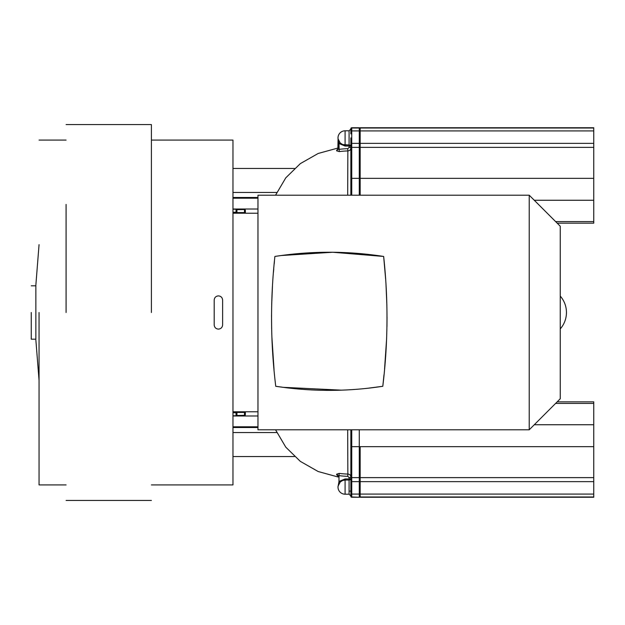 <?xml version="1.0" encoding="UTF-8"?>
<svg xmlns="http://www.w3.org/2000/svg" width="625" height="625" viewBox="0 0 625 625"><rect width="100%" height="100%" fill="white"/><g stroke="black" fill="none" stroke-linecap="round" stroke-linejoin="round"><path stroke-width="0.94" d="M338.094 486.406L338.984 481.461L338.984 475.633L338.094 475.766L336.625 474.18L339.227 473.398A80.352 73.688 0 0 0 347.852 474.078L347.688 429.805M360.164 496.367L360.164 496.367A0.883 0.883 0 0 1 359.281 497.25L359.281 497.25A0.883 0.883 0 0 0 360.164 496.367L360.164 496.367M350.859 475.297L350.859 496.367L350.859 491.102L350.859 493.562L350.859 491.102L349.086 491.102M350.859 495.578L351.742 496.297L351.742 497.25A0.883 0.883 0 0 1 350.859 496.367L350.859 496.367A0.883 0.883 0 0 0 351.742 497.25L359.281 497.25L351.742 497.25M236.047 414.68L236.047 414.68A0.883 0.883 180 0 0 236.93 415.477L236.047 414.68M245.367 411.781L245.367 414.594A0.883 0.883 180 0 1 244.484 415.477L236.93 415.477L244.484 415.477L245.367 414.594L245.367 413.258M345.094 494.203L349.086 494.203L349.086 480.016L345.094 480.016L345.094 494.203A7.094 7.094 0 0 1 338.078 486.109L338.078 486.195M337.906 475.617L336.625 474.68L338.094 476.297L338.008 475.531M340.203 482.023L338.984 481.461L345.094 478.953L345.094 480.023L342.688 480.438L340.203 482.023L338.078 486.117M342.688 480.438A7.094 7.094 0 0 1 345.094 480.016L349.086 480.016L349.086 477.555L347.797 476.328A82.109 75.305 -0 0 1 338.984 475.633L339.227 473.398M345.094 478.953L349.086 478.953A1.773 0.703 180 0 0 350.859 478.25L350.859 474.352M349.086 477.555A1.773 0.703 -0 0 0 350.859 476.844L350.859 476.844C350.617 475.102 349.609 474.18 347.852 474.078L347.797 476.328M349.086 480.023A1.773 1.773 0 0 0 350.859 478.25L349.086 480.016M350.859 479.781L350.859 480.789M351.742 429.805L351.742 446.656L350.859 446.664L350.859 429.805L350.859 481.023A0.883 0.609 -0 0 0 351.742 481.633L351.742 496.297M350.859 491.594L351.742 492.203M593.75 401.844L557.18 401.844L593.75 401.844L593.75 446.656L360.164 446.656L360.164 497.25L593.75 497.25L360.164 497.25M593.75 446.656L593.75 497.25M232.961 456.547L294.508 456.547M232.961 168.453L294.508 168.453M337.906 149.383L336.625 150.32L338.094 148.703L338.094 149.234L338.984 149.367A82.109 75.305 0 0 1 347.797 148.672L349.086 147.445A1.773 0.703 0 0 1 350.859 148.156L350.859 148.156C350.641 149.852 349.641 150.773 347.852 150.922L347.688 195.195M347.797 148.672L347.852 150.922A80.352 73.688 180 0 0 339.227 151.602L336.625 150.82L338.094 149.234L338.094 138.594M350.859 129.023L350.859 128.633A0.883 0.883 0 0 1 351.742 127.75A0.883 0.883 180 0 0 350.859 128.633L350.859 129.523L350.859 128.633L350.859 129.523L351.742 128.703L351.742 132.797L350.859 133.406L350.859 129.031L349.086 130.797L349.086 144.984L350.859 146.75A1.773 1.773 180 0 0 349.086 144.977L349.086 146.047L345.094 146.047L345.094 144.977L349.086 144.977M350.859 148.367L350.859 137.891M236.93 209.523L244.484 209.523A0.883 0.883 0 0 1 245.367 210.406L245.367 213.219L245.367 210.406A0.883 0.883 180 0 0 244.484 209.523L236.93 209.523A0.883 0.883 180 0 0 236.047 210.32A0.883 0.883 0 0 1 236.93 209.523L236.93 209.672A0.883 0.883 180 0 0 236.047 210.469L236.047 213.117A0.883 0.609 -0 0 1 236.93 212.57L236.93 213.219M337.852 149.531L338.078 138.805M338.078 138.883L340.203 142.977L342.688 144.562A7.094 7.094 0 0 0 345.094 144.984L345.094 130.797A7.094 7.094 0 0 0 338.078 138.891L338.984 143.539L345.094 146.047M340.203 142.977L338.984 143.539L339.227 151.602M342.688 144.562L349.086 144.984M350.859 145.055L350.859 144.133M350.859 143.977A0.883 0.609 0 0 1 351.742 143.367L351.742 147.375L350.859 147.367L350.859 195.195M350.859 133.898L350.859 133.359M593.75 127.75L360.164 127.75L593.75 127.75L593.75 223.156L557.18 223.156L593.75 223.156M360.164 127.75L360.164 195.195M31.25 285.82L35.859 285.82L35.859 339.18L31.25 339.18M529.219 429.805L529.219 195.195L257.961 195.195L257.961 429.805L529.219 429.805L560.25 398.773L560.25 226.227L529.219 195.195M387.023 317.062L386.953 326.633M386.609 338.922L384.547 369.273M383.984 374.836L382.797 386.281L368.906 388.109M341.586 390.164L283.281 387.328M282.453 387.211L275.75 386.289C270.469 343.039 270.18 299.758 274.891 256.445C311.164 250.852 347.422 250.852 383.656 256.445C388.367 299.758 388.078 343.039 382.797 386.281C347.133 391.727 311.453 391.727 275.75 386.289M274.055 369.805L271.859 336.625M271.641 328.766L271.531 315.062M151.406 140.086L232.961 140.086L232.961 484.914L151.406 484.914M151.406 312.5L151.406 124.57L151.406 312.5M66.086 312.5L66.086 204.422M39.055 312.5L39.055 484.914L39.055 312.5M31.25 312.5L31.25 339.18L31.25 312.5M236.047 415.922L232.961 415.922L236.047 415.922L236.047 411.781M236.047 209.078L232.961 209.078L236.047 209.078L236.047 213.219M281.656 255.508L332.68 252.25L383.656 256.445L385.641 279.211M386.031 285.141L386.875 305.156M271.68 304.805L272.469 285.984M273.438 272.508L273.75 268.922M274.211 263.891L274.438 261.367M336.625 474.68L336.625 474.18M236.93 411.781L236.93 412.43A0.883 0.609 180 0 1 236.047 411.883M244.484 411.781L244.484 412.43L236.93 412.43L236.93 415.328A0.883 0.883 180 0 1 236.047 414.531M244.484 415.477L244.484 415.328A0.883 0.883 180 0 0 245.367 414.445L245.367 411.82A0.883 0.609 180 0 1 244.484 412.43L244.484 415.328L236.93 415.477M338.094 476.039A1.773 1.625 -0 0 0 336.625 474.438M345.094 482.141L345.094 483.117M350.859 496.094L350.859 495.477L350.859 496.094A0.883 0.883 -0 0 0 351.742 496.984L359.281 497.25M350.852 493.531L351.734 494.086L359.281 494.086L359.281 496.984A0.883 0.883 0 0 0 360.164 496.094L360.164 496.094M350.859 477.633L351.742 477.625L351.742 481.633L359.281 481.633L359.281 494.086A0.883 0.609 0 0 0 360.164 493.477L360.164 493.477M359.281 429.805L359.281 446.656L351.742 446.656L351.742 477.625L359.281 477.625L359.281 481.633A0.883 0.609 0 0 0 360.164 481.023L360.164 481.023M360.164 446.664L359.281 446.656L359.281 477.625L593.75 477.625M360.164 481.633L593.75 481.633M593.75 494.086L360.164 494.086M360.164 496.984L593.75 496.984M555.602 403.422L593.75 403.422M593.75 424.742L534.281 424.742M232.961 415.984L257.961 415.984M232.961 198.203L257.961 198.203M232.961 426.797L257.961 426.797M232.961 427.508L257.961 427.508M276.789 432.555L232.961 432.555M232.961 192.445L276.789 192.445M257.961 197.492L232.961 197.492M232.961 209.016L257.961 209.016M336.625 150.32L336.625 150.82M244.484 209.523L236.93 209.672L236.93 212.57L244.484 212.57L244.484 213.219M244.484 209.672L244.484 212.57A0.883 0.609 0 0 1 245.367 213.18L245.367 210.555A0.883 0.883 180 0 0 244.484 209.672M338.094 148.961L336.625 150.562M349.086 147.445L349.086 146.047A1.773 0.703 0 0 1 350.859 146.75L350.859 146.75M351.742 127.75L359.281 127.75L351.742 127.75L351.742 128.703M350.859 178.336L351.742 178.344L351.742 195.195M351.742 132.797L351.742 143.367L359.281 143.367L359.281 147.375L351.742 147.375L351.742 178.344L359.281 178.344L359.281 195.195M350.859 128.906A0.883 0.883 0 0 1 351.742 128.016L359.281 128.016L359.281 130.914L351.734 130.914L350.852 131.469M593.75 147.375L359.281 147.375L359.281 178.344L360.164 178.336M360.164 131.523A0.883 0.609 0 0 0 359.281 130.914L359.281 143.367A0.883 0.609 0 0 1 360.164 143.977L360.164 143.977M359.281 127.75L360.164 128.633A0.883 0.883 -0 0 0 359.281 127.75L359.281 128.016A0.883 0.883 0 0 1 360.164 128.906L360.164 128.906M593.75 143.367L360.164 143.367M593.75 178.344L360.164 178.344M534.281 200.258L593.75 200.258M593.75 221.578L555.602 221.578M593.75 128.016L360.164 128.016M360.164 130.914L593.75 130.914M232.961 415.773L236.047 415.773M232.961 412.734L236.047 412.734M232.961 212.266L236.047 212.266M232.961 209.227L236.047 209.227M349.086 494.203L350.859 495.977M345.094 480.023L344.102 480.094M275.562 429.805L285.797 447.188L300.352 461.391L318.18 471.531L338.094 477M350.859 480.961L350.859 480.047M350.859 479.914L350.859 477.672M350.859 474.75L350.859 471.812M350.859 446.664L350.859 444.789M345.094 130.797L349.086 130.797M245.367 211.742L245.367 210.406M338.094 148L318.18 153.469L300.352 163.609L285.797 177.812L275.562 195.195M350.859 145.141L350.859 148.406M218.406 295.875C220.961 296.125 222.367 297.531 222.617 300.086L222.617 324.906C222.367 327.469 220.961 328.867 218.406 329.117C215.852 328.867 214.445 327.469 214.195 324.906L214.195 300.086C214.445 297.531 215.852 296.125 218.406 295.875M222.617 308.07L222.617 300.086M222.617 316.93L222.617 324.906M214.195 316.93L214.195 324.906M214.195 308.07L214.195 300.086M39.055 244.648L35.859 285.039L35.859 339.18M232.961 411.781L257.961 411.781M151.406 500.43L66.086 500.43M66.086 484.914L39.055 484.914M39.055 380.352L35.859 339.961M66.086 140.086L39.055 140.086M151.406 124.57L66.086 124.57M560.25 328.914A24.82 24.82 0 0 0 560.25 296.086M232.961 213.219L257.961 213.219"/></g></svg>
